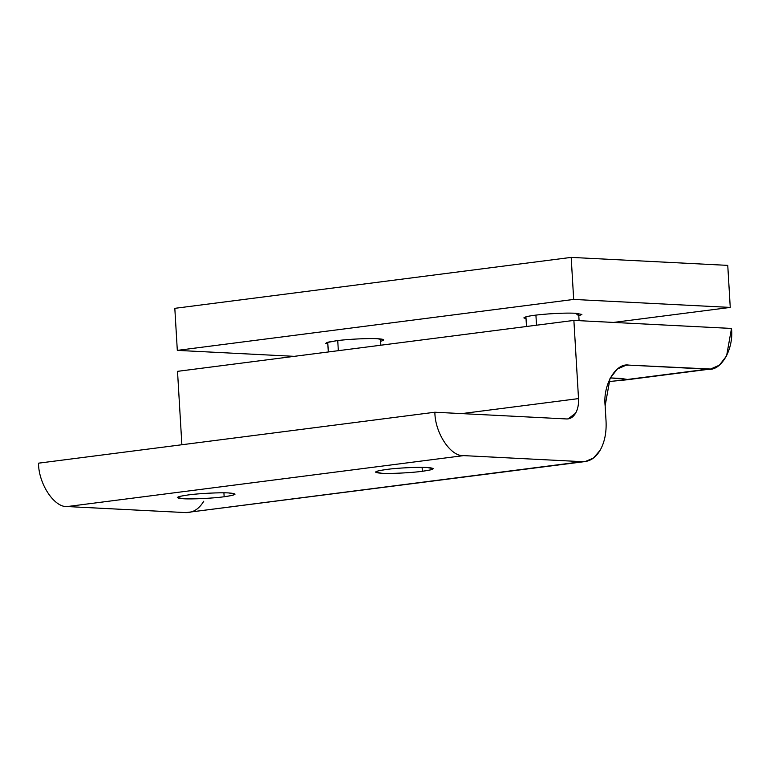 <?xml version="1.0" encoding="UTF-8"?>
<svg xmlns="http://www.w3.org/2000/svg" width="770" height="770" viewBox="0 0 770 770"><rect width="100%" height="100%" fill="white"/><g stroke="black" fill="none" stroke-linecap="round" stroke-linejoin="round"><path stroke-width="1.16" d="M535.92 315.103L536.517 325.209L535.92 315.103M337.732 340.571L338.338 350.677L337.732 340.571M224.157 496.766L223.916 492.81L224.157 496.766L231.991 495.457L235.052 494.138L228.777 492.944C220.894 492.367 198.593 493.454 188.217 494.937L180.382 496.246L177.321 497.564L183.597 498.758C191.47 499.335 213.781 498.248 224.157 496.766C213.781 498.248 191.47 499.335 183.597 498.758C174.193 498.017 175.733 496.746 188.217 494.937C198.593 493.454 220.894 492.367 228.777 492.944C238.18 493.685 236.64 494.956 224.157 496.766M422.335 471.298L422.104 467.342L422.335 471.298L430.17 469.989L433.231 468.67L426.965 467.477C419.082 466.889 396.771 467.987 386.396 469.469L378.561 470.768L375.5 472.097L381.776 473.281C389.659 473.868 411.96 472.78 422.335 471.298C411.96 472.78 389.659 473.868 381.776 473.281C372.372 472.549 373.912 471.279 386.396 469.469C396.771 467.987 419.082 466.889 426.965 467.477C436.359 468.218 434.819 469.488 422.335 471.298M621.246 378.465L610.292 377.906L627.425 379.466L621.246 378.465M627.425 379.466L707.726 369.148L627.261 379.745L608.608 381.593L627.502 379.668M203.752 501.241C199.045 508.999 193.097 512.791 185.907 512.608L67.269 506.554C54.381 507.767 38.558 483.916 38.5 463.174L434.867 412.229L38.5 463.174C38.558 483.916 54.381 507.767 67.269 506.554L463.636 455.619L67.269 506.554L185.907 512.608L582.274 461.663L463.636 455.619C450.748 456.831 434.925 432.971 434.867 412.229L566.633 418.957L568.087 418.899L575.556 413.269C577.818 409.255 578.809 404.365 578.52 398.6L573.881 320.407L731.5 328.444L726.601 355.894L719.334 365.211L710.623 369.032L628.917 365.124L626.029 365.24L617.309 369.061L610.042 378.378L605.143 405.829L606.038 420.959C606.616 432.49 604.633 442.269 600.119 450.296L593.439 458.063L585.162 461.557L185.907 512.608L585.162 461.557M578.52 398.6L461.788 413.606L578.52 398.6C578.809 404.365 577.818 409.255 575.556 413.269C573.207 417.147 570.233 419.044 566.633 418.957L434.867 412.229C434.925 432.971 450.748 456.831 463.636 455.619L582.274 461.663C589.464 461.846 595.412 458.063 600.119 450.296C604.633 442.269 606.616 432.49 606.038 420.959L605.143 405.829C602.737 384.971 615.808 362.583 628.917 365.124L707.726 369.148C720.836 371.689 733.906 349.301 731.5 328.444L573.881 320.407L177.514 371.342L181.874 444.742L177.514 371.342L573.881 320.407L578.52 398.6M575.585 313.246C568.462 312.938 559.463 313.159 548.587 313.91C537.826 314.718 530.251 315.69 525.881 316.826L523.86 317.885L526.035 318.713L525.881 316.826C530.251 315.69 537.826 314.718 548.587 313.91C559.463 313.159 568.462 312.938 575.585 313.246L578.799 315.777L581.889 314.439L575.585 313.246M377.396 338.713C369.475 338.126 347.058 339.224 336.634 340.715L328.752 342.024L325.681 343.362L327.847 344.18L326.73 342.602L336.634 340.715C347.058 339.224 369.475 338.126 377.396 338.713C383.903 339.098 385.337 339.859 381.689 340.975L383.71 339.907L377.396 338.713M380.611 341.245L381.689 340.975L380.611 341.245M177.312 350.379L573.679 299.434L571.186 257.392L174.819 308.337L177.312 350.379L174.819 308.337L571.186 257.392L573.679 299.434L730.249 307.422L727.756 265.381L571.186 257.392L727.756 265.381L730.249 307.422L613.517 322.428L730.249 307.422L573.679 299.434L177.312 350.379L294.246 356.337L177.312 350.379M579.088 320.667L578.665 313.477M525.92 316.817L526.497 326.49M380.852 345.21L380.476 338.954M327.741 342.284L328.309 351.967M710.623 369.032L627.261 379.745"/></g></svg>
